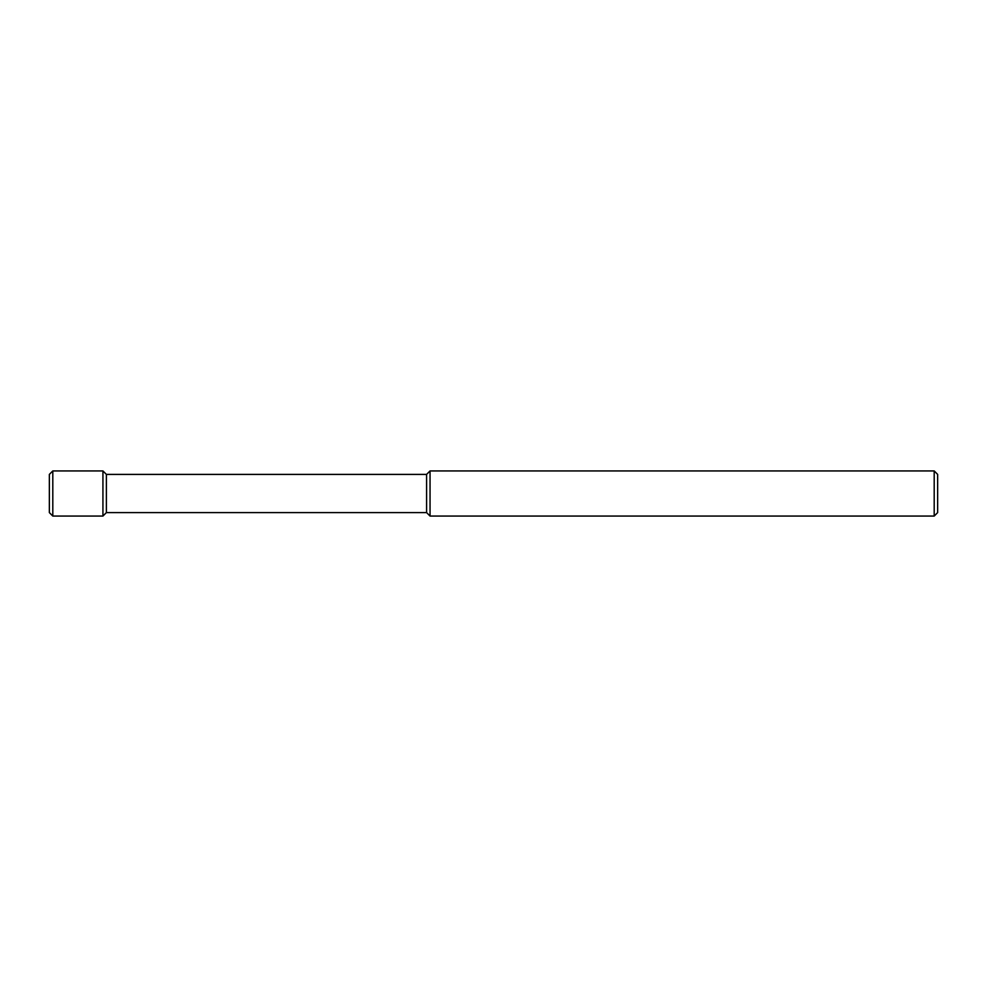 <?xml version="1.0" encoding="UTF-8"?>
<svg xmlns="http://www.w3.org/2000/svg" width="987" height="987" viewBox="0 0 987 987"><rect width="100%" height="100%" fill="white"/><g stroke="black" fill="none" stroke-linecap="round" stroke-linejoin="round"><path stroke-width="1.48" d="M934.196 470.935L937.65 474.402L937.65 512.598L934.196 516.065L430.048 516.065L430.048 470.935L934.196 470.935L934.196 516.065M430.048 516.065L426.594 512.598L426.594 474.402L430.048 470.935M426.594 474.402L106.386 474.402L106.386 512.598L102.932 516.065L52.804 516.065L52.804 470.935L102.932 470.935L102.932 516.065M106.386 474.402L102.932 470.935M52.804 516.065L49.35 512.598L49.35 474.402L52.804 470.935M426.594 512.598L106.386 512.598"/></g></svg>
